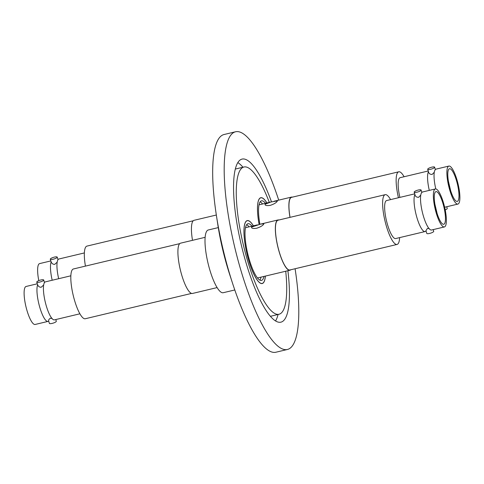 <?xml version="1.0" encoding="UTF-8"?>
<svg xmlns="http://www.w3.org/2000/svg" width="484" height="484" viewBox="0 0 484 484"><rect width="100%" height="100%" fill="white"/><g stroke="black" fill="none" stroke-linecap="round" stroke-linejoin="round"><path stroke-width="0.73" d="M266.926 202.947A32.349 7.968 76.6 0 0 260.749 197.726A32.349 7.968 76.6 0 0 259.109 224.461A32.246 7.944 76.6 0 1 259.067 199.305A32.246 7.944 76.6 0 1 260.773 197.823L260.156 197.974M253.404 225.816A32.349 7.968 76.6 0 0 247.227 220.595A32.349 7.968 76.6 0 0 249.066 261.632A32.349 7.968 76.6 0 0 262.225 283.533A32.349 7.968 76.6 0 0 265.383 276.086M237.826 162.588A83.823 20.655 -103.4 0 1 242.986 167.234M287.901 270.719A83.823 20.655 -103.4 0 1 280.92 322.169A83.823 20.655 -103.4 0 1 246.828 265.426A83.823 20.655 -103.4 0 1 242.061 159.091A83.823 20.655 -103.4 0 1 271.494 201.858M285.723 271.24A75.685 18.646 -103.4 0 1 279.032 314.249A75.685 18.646 -103.4 0 1 248.25 263.018A75.685 18.646 -103.4 0 1 243.942 167.004A75.685 18.646 -103.4 0 1 269.316 202.379M295.095 268.741A111.901 27.57 -103.4 0 1 287.429 349.478L275.916 352.225A111.901 27.57 -103.4 0 1 232.737 283.842L229.743 274.688A81.53 20.086 -103.4 0 1 228.049 269.316A81.53 20.086 -103.4 0 1 217.794 224.546L216.336 215.023A111.901 27.57 -103.4 0 1 224.038 134.522L235.551 131.775A111.901 27.57 -103.4 0 1 278.724 200.134M232.737 283.842A111.901 27.57 -103.4 0 1 230.408 276.473A111.901 27.57 -103.4 0 1 216.336 215.023L194.054 220.311A25.84 6.365 76.6 0 0 192.68 221.503A25.84 6.365 76.6 0 0 192.505 240.33M287.429 349.478A111.901 27.57 -103.4 0 1 241.915 273.732A111.901 27.57 -103.4 0 1 235.551 131.775M278.076 314.479A83.823 20.655 -103.4 0 1 275.559 320.952M398.441 197.738A25.579 6.304 -103.4 0 1 397.382 172.976A25.579 6.304 -103.4 0 1 398.737 171.802L291.549 197.345A25.579 6.304 76.6 0 0 290.194 198.519A25.579 6.304 76.6 0 0 290.049 217.352M399.887 197.393A19.535 4.81 -103.4 0 1 399.1 178.584A19.535 4.81 -103.4 0 1 400.141 177.682L428.219 170.991M429.29 190.387A19.535 4.81 -103.4 0 1 428.437 171.705M458.947 203.183A19.535 4.81 -103.4 0 1 457.912 204.079A19.535 4.81 -103.4 0 1 449.321 188.603A19.535 4.81 -103.4 0 1 447.821 166.974A19.535 4.81 -103.4 0 1 448.856 166.072A19.535 4.81 -103.4 0 1 457.453 181.548A19.535 4.81 -103.4 0 1 458.947 203.183M435.291 169.6L434.747 170.519A19.535 4.81 76.6 0 0 434.051 176.817A19.535 4.81 76.6 0 0 435.788 188.923M444.621 207.158A19.535 4.81 76.6 0 0 445.074 207.14L457.912 204.079M430.524 169.309A3.618 0.865 163 0 1 427.699 169.297A3.618 0.865 163 0 1 431.788 167.168A3.618 0.865 163 0 1 434.62 167.18A3.618 0.865 163 0 1 430.524 169.309M434.281 172.256L432.103 174.464C429.943 174.409 428.733 173.466 428.467 171.645L427.699 169.297M448.601 169.509A16.795 4.138 -103.4 0 1 449.491 168.741A16.795 4.138 -103.4 0 1 456.884 182.044A16.795 4.138 -103.4 0 1 458.173 200.642A16.795 4.138 -103.4 0 1 457.277 201.417A16.795 4.138 -103.4 0 1 449.89 188.107A16.795 4.138 -103.4 0 1 448.601 169.509M398.737 171.802A25.579 6.304 -103.4 0 1 404.098 176.739M448.856 166.072L436.017 169.134A19.535 4.81 76.6 0 0 435.34 169.545M445.213 209.911A3.618 0.865 -17 0 0 447.234 208.447L446.714 206.747M193.237 220.771L86.926 246.108A25.579 6.304 76.6 0 0 85.571 247.282A25.579 6.304 76.6 0 0 85.426 266.109M58.673 278.699A19.535 4.81 76.6 0 1 56.955 266.678A19.535 4.81 76.6 0 1 57.85 259.962L57.965 259.763A19.535 4.81 76.6 0 1 58.927 258.994L84.373 252.932M52.199 280.242A19.535 4.81 -103.4 0 1 51.177 261.923L51.086 261.511M50.808 260.93L39.609 263.599A19.535 4.81 76.6 0 0 38.575 264.494A19.535 4.81 76.6 0 0 38.787 280.635M53.119 259.243A3.618 0.865 163 0 1 50.288 259.23A3.618 0.865 163 0 1 54.383 257.101A3.618 0.865 163 0 1 57.209 257.119A3.618 0.865 163 0 1 53.119 259.243M51.177 261.923C51.788 263.556 52.962 264.379 54.692 264.397L57.124 262.195M450.658 190.72L448.408 181.27M262.57 203.988A29.149 7.181 76.6 0 0 260.18 201.816M259.896 224.273A29.149 7.181 -103.4 0 1 259.95 202.179A29.149 7.181 -103.4 0 1 261.493 200.842A29.149 7.181 -103.4 0 1 265.492 203.286M289.989 217.364A25.84 6.365 -103.4 0 1 290.122 198.283A25.84 6.365 -103.4 0 1 291.495 197.091A25.84 6.365 -103.4 0 1 292.427 197.139M277.205 201.356C276.146 202.838 273.829 204.169 270.266 205.361C266.684 205.875 264.942 205.506 265.038 204.26L270.919 201.997L277.368 200.89L277.205 201.356M265.008 204.647L265.038 204.26M266.884 202.959A32.246 7.944 76.6 0 0 260.773 197.823M270.919 201.997L259.339 204.756A25.84 6.365 76.6 0 0 259.019 204.865M385.216 194.671L278.028 220.214A25.579 6.304 76.6 0 0 276.673 221.388A25.579 6.304 76.6 0 0 278.633 249.714A25.579 6.304 76.6 0 0 289.886 269.981L397.074 244.438A25.579 6.304 -103.4 0 1 385.815 224.171A25.579 6.304 -103.4 0 1 383.854 195.851A25.579 6.304 -103.4 0 1 385.216 194.671A25.579 6.304 -103.4 0 1 390.57 199.614M399.627 237.614A25.579 6.304 -103.4 0 1 398.429 243.264A25.579 6.304 -103.4 0 1 397.074 244.438M425.999 230.838A19.535 4.81 -103.4 0 1 425.073 231.552L395.67 238.558A19.535 4.81 -103.4 0 1 387.073 223.082A19.535 4.81 -103.4 0 1 385.579 201.453A19.535 4.81 -103.4 0 1 386.613 200.558L414.697 193.86M425.073 231.552A19.535 4.81 -103.4 0 1 416.536 216.275A19.535 4.81 -103.4 0 1 414.915 194.574M445.425 226.052A19.535 4.81 -103.4 0 1 444.391 226.948A19.535 4.81 -103.4 0 1 435.794 211.472A19.535 4.81 -103.4 0 1 434.299 189.843A19.535 4.81 -103.4 0 1 435.334 188.948A19.535 4.81 -103.4 0 1 443.931 204.423A19.535 4.81 -103.4 0 1 445.425 226.052M421.77 192.469L421.225 193.388A19.535 4.81 76.6 0 0 420.529 199.692A19.535 4.81 76.6 0 0 426.331 224.038A19.535 4.81 76.6 0 0 431.553 230.009L444.391 226.948M417.002 192.178A3.618 0.865 163 0 1 414.177 192.166A3.618 0.865 163 0 1 418.267 190.037A3.618 0.865 163 0 1 421.092 190.049A3.618 0.865 163 0 1 417.002 192.178M420.759 195.125L418.575 197.333C416.415 197.278 415.205 196.341 414.945 194.514L414.177 192.166M435.08 192.378A16.795 4.138 -103.4 0 1 435.969 191.61A16.795 4.138 -103.4 0 1 443.362 204.913A16.795 4.138 -103.4 0 1 444.645 223.511A16.795 4.138 -103.4 0 1 443.755 224.286A16.795 4.138 -103.4 0 1 436.368 210.976A16.795 4.138 -103.4 0 1 435.08 192.378M429.157 228.508L427.366 228.49L425.944 230.662L426.791 233.427A3.618 0.865 -17 0 0 429.617 233.439A3.618 0.865 -17 0 0 433.712 231.316L433.192 229.616M435.334 188.948L422.496 192.003A19.535 4.81 76.6 0 0 421.818 192.414M179.715 243.64L73.405 268.977A25.579 6.304 76.6 0 0 72.049 270.151A25.579 6.304 76.6 0 0 74.01 298.477A25.579 6.304 76.6 0 0 85.263 318.744L191.573 293.407M79.902 313.801L54.456 319.87A19.535 4.81 76.6 0 1 49.235 313.898A19.535 4.81 76.6 0 1 43.433 289.547A19.535 4.81 76.6 0 1 44.328 282.831L44.443 282.632A19.535 4.81 76.6 0 1 45.399 281.863L70.846 275.801M50.632 318.224C49.108 318.889 48.467 319.797 48.709 320.946A19.535 4.81 -103.4 0 1 47.983 321.412A19.535 4.81 -103.4 0 1 39.579 306.626A19.535 4.81 -103.4 0 1 37.655 284.792L37.558 284.38M37.286 283.799L26.088 286.467A19.535 4.81 76.6 0 0 25.053 287.363A19.535 4.81 76.6 0 0 26.547 308.992A19.535 4.81 76.6 0 0 35.144 324.468L47.983 321.412M39.591 282.111A3.618 0.865 163 0 1 36.766 282.099A3.618 0.865 163 0 1 40.862 279.976A3.618 0.865 163 0 1 43.687 279.988A3.618 0.865 163 0 1 39.591 282.111M37.655 284.792C38.266 286.425 39.434 287.248 41.17 287.266L43.602 285.07M48.66 321.001L49.38 323.366A3.618 0.865 -17 0 0 52.211 323.379A3.618 0.865 -17 0 0 56.301 321.249L55.781 319.555M437.137 213.595L434.886 204.139M259.872 280.139A29.149 7.181 76.6 0 0 260.102 279.776A29.149 7.181 76.6 0 0 261.027 277.126M249.048 226.857A29.149 7.181 76.6 0 0 246.658 224.685M263.949 276.431A29.149 7.181 -103.4 0 1 263.03 279.074A29.149 7.181 -103.4 0 1 261.481 280.418A29.149 7.181 -103.4 0 1 248.655 257.325A29.149 7.181 -103.4 0 1 246.423 225.048A29.149 7.181 -103.4 0 1 247.971 223.711A29.149 7.181 -103.4 0 1 251.97 226.161M253.362 225.828A32.246 7.944 76.6 0 0 247.251 220.698A32.246 7.944 76.6 0 0 245.539 222.18A32.246 7.944 76.6 0 0 248.014 257.881A32.246 7.944 76.6 0 0 262.201 283.43A32.246 7.944 76.6 0 0 263.913 281.948A32.246 7.944 76.6 0 0 265.341 276.098M218.278 227.601L208.277 229.985A32.246 7.944 76.6 0 0 206.565 231.467A32.246 7.944 76.6 0 0 209.034 267.174A32.246 7.944 76.6 0 0 223.227 292.717L234.794 289.964M205.137 237.317L180.526 243.18A25.84 6.365 76.6 0 0 179.159 244.372A25.84 6.365 76.6 0 0 181.137 272.982A25.84 6.365 76.6 0 0 192.505 293.455L217.116 287.587M290.763 269.776A25.84 6.365 -103.4 0 1 289.946 270.235A25.84 6.365 -103.4 0 1 278.578 249.762A25.84 6.365 -103.4 0 1 276.6 221.152A25.84 6.365 -103.4 0 1 277.967 219.966A25.84 6.365 -103.4 0 1 278.905 220.008M263.683 224.231C262.618 225.707 260.307 227.038 256.744 228.23C253.156 228.744 251.414 228.381 251.517 227.129L260.543 224.116L263.847 223.759L263.683 224.231M251.486 227.516L251.517 227.129M257.458 277.937A25.84 6.365 76.6 0 0 257.791 277.895L289.946 270.235M257.397 224.866L245.811 227.625A25.84 6.365 76.6 0 0 245.497 227.74M279.032 314.249L270.399 316.312M243.942 167.004L235.309 169.061M434.62 167.18L435.388 169.696M50.288 259.23L51.062 261.747M57.209 257.119L58.001 259.708M291.495 197.091L274.065 201.247M421.092 190.049L421.86 192.565M36.766 282.099L37.534 284.616M50.306 318.333L52.06 318.369M43.687 279.988L44.48 282.577M262.201 283.43L261.584 283.582M247.251 220.698L246.634 220.843M277.967 219.966L260.543 224.116"/></g></svg>
